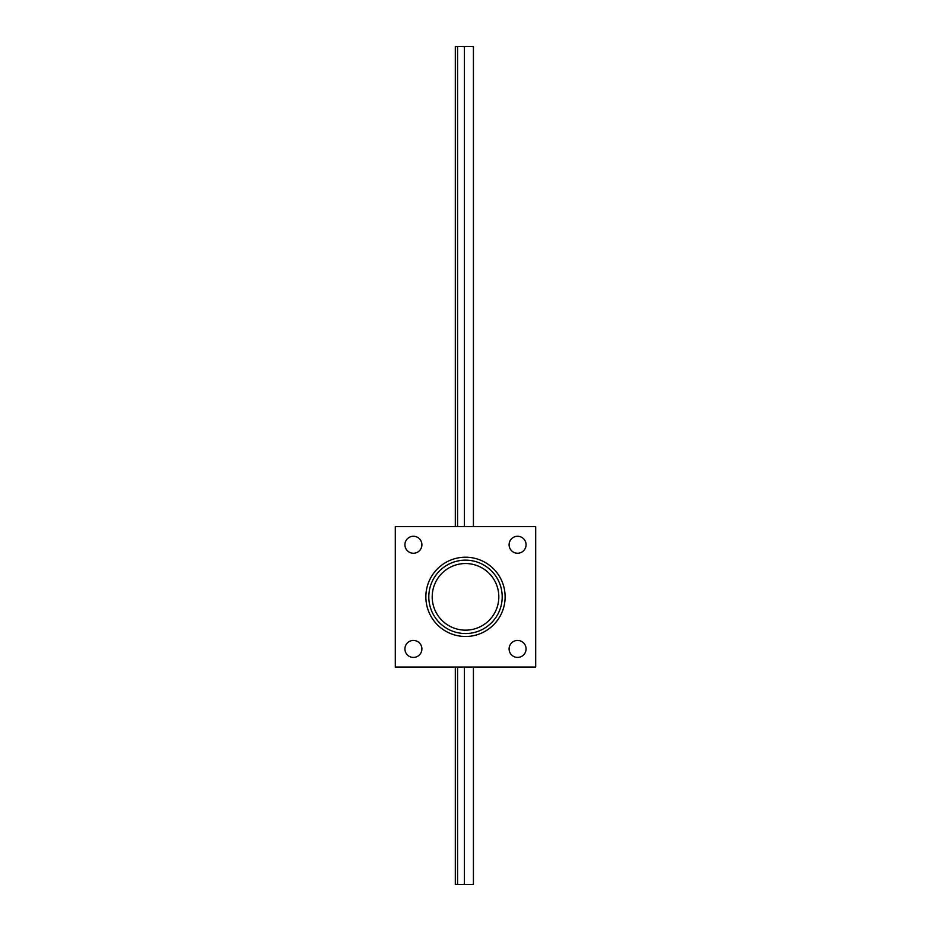 <?xml version="1.0" encoding="UTF-8"?>
<svg xmlns="http://www.w3.org/2000/svg" width="931" height="931" viewBox="0 0 931 931"><rect width="100%" height="100%" fill="white"/><g stroke="black" fill="none" stroke-linecap="round" stroke-linejoin="round"><path stroke-width="1.4" d="M457.575 526.643L457.575 46.55L464.371 46.55L464.371 526.643M464.371 667.05L464.371 884.45L457.575 884.45L457.575 667.05M457.575 46.55L455.306 46.55L455.306 526.643M457.575 884.45L455.306 884.45L455.306 667.05M464.371 884.45L473.425 884.45L473.425 667.05M473.425 526.643L473.425 46.55L464.371 46.55M505.126 596.841A39.626 39.626 0 0 1 445.681 631.171A39.626 39.626 0 0 1 445.681 562.522A39.626 39.626 0 0 1 505.126 596.841M535.697 526.643L535.697 667.05L395.303 667.05L395.303 526.643L535.697 526.643M526.073 544.763A8.495 8.495 0 0 1 513.342 552.118A8.495 8.495 0 0 1 513.342 537.408A8.495 8.495 0 0 1 526.073 544.763M421.906 544.763A8.495 8.495 0 0 1 409.163 552.118A8.495 8.495 0 0 1 409.163 537.408A8.495 8.495 0 0 1 421.906 544.763M421.906 648.93A8.495 8.495 0 0 1 409.163 656.285A8.495 8.495 0 0 1 409.163 641.575A8.495 8.495 0 0 1 421.906 648.93M526.073 648.93A8.495 8.495 0 0 1 513.342 656.285A8.495 8.495 0 0 1 513.342 641.575A8.495 8.495 0 0 1 526.073 648.93M428.807 596.841A36.693 36.693 0 0 0 483.852 628.623A36.693 36.693 0 0 0 483.852 565.07A36.693 36.693 0 0 0 428.807 596.841M432.205 596.841A33.295 33.295 0 0 1 482.153 568.003A33.295 33.295 0 0 1 482.153 625.69A33.295 33.295 0 0 1 432.205 596.841"/></g></svg>
